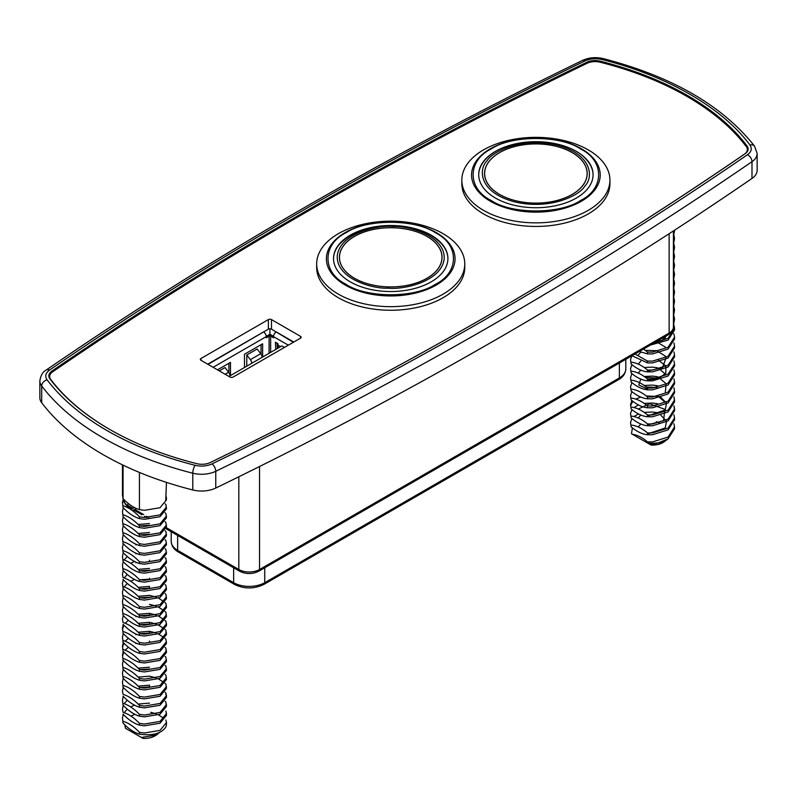 <?xml version="1.0" encoding="UTF-8"?>
<svg xmlns="http://www.w3.org/2000/svg" width="797" height="797" viewBox="0 0 797 797"><rect width="100%" height="100%" fill="white"/><g stroke="black" fill="none" stroke-linecap="round" stroke-linejoin="round"><path stroke-width="1.2" d="M435.003 284.509C459.281 272.923 459.68 244.769 435.73 232.953C415.665 218.946 366.899 218.717 346.436 232.535C322.167 244.121 321.769 272.285 345.719 284.091C365.783 298.108 414.55 298.337 435.003 284.509M333.535 258.726A57.185 33.016 180 0 1 340.219 243.444C352.543 231.339 370.346 225.412 393.618 225.661C414.44 226.577 430.32 232.505 441.229 243.444A57.185 33.016 180 0 1 447.914 258.726M46.176 370.057C42.829 371.751 40.717 375.357 39.85 380.886L39.85 397.643A21.997 12.702 0 0 0 41.693 402.734L41.693 385.977A5.868 4.384 -37.2 0 1 47.073 379.83C61.608 398.928 81.633 415.855 107.137 430.629C132.72 445.364 162.06 456.92 195.135 465.309A5.868 1.923 104.2 0 0 192.784 473.209L192.784 489.966A21.997 12.702 0 0 0 215.758 488.053A4399.111 2539.81 0 0 0 751.989 178.458A21.997 12.702 0 0 0 757.15 170.289L757.15 153.522L754.61 146.25C722.74 105.762 672.309 76.562 603.309 58.619A5.868 1.923 -75.8 0 0 601.865 59.516C595.797 58.151 590.178 58.619 585.018 60.921C391.098 155.086 212.59 258.138 49.504 370.107A5.868 3.666 -124.5 0 0 46.176 370.057C209.531 257.919 388.288 154.718 582.458 60.433C588.963 57.504 595.917 56.906 603.309 58.619M593.078 174.922A57.185 33.016 0 0 0 586.393 159.639C566.667 136.128 505.079 136.148 485.383 159.639A57.185 33.016 0 0 0 483.669 161.661A57.185 33.016 0 0 0 478.698 174.922M580.535 200.495C604.644 188.799 604.644 160.635 580.535 148.939C560.271 135.022 511.505 135.022 491.241 148.939C467.132 160.635 467.132 188.789 491.241 200.495C511.495 214.413 560.271 214.413 580.535 200.495M350.61 234.985A57.185 33.016 180 0 1 412.826 228.072A57.185 33.016 180 0 1 447.914 258.527A57.185 33.016 180 0 1 430.828 282.058A57.185 33.016 180 0 1 368.622 288.972A57.185 33.016 180 0 1 333.535 258.527A57.185 33.016 180 0 1 350.61 234.985M464.771 263.917L464.771 267.503A74.051 42.749 180 0 1 442.664 297.978A74.051 42.749 180 0 1 362.107 306.935A74.051 42.749 180 0 1 316.668 267.503L316.668 263.917A74.051 42.749 0 0 0 337.938 293.894A74.051 42.749 0 0 0 442.664 294.392A74.051 42.749 0 0 0 464.771 263.917A74.051 42.749 0 0 0 443.511 233.929A74.051 42.749 0 0 0 338.785 233.441A74.051 42.749 0 0 0 316.668 263.917M393.369 227.733A51.327 29.628 0 0 0 339.402 257.331A51.327 29.628 0 0 0 388.079 286.92A51.327 29.628 0 0 0 442.046 257.331A51.327 29.628 0 0 0 393.369 227.733M393.369 227.783A51.247 29.589 180 0 1 441.976 257.331A51.247 29.589 180 0 1 388.079 286.88A51.247 29.589 180 0 1 339.472 257.331A51.247 29.589 180 0 1 393.369 227.783M489.009 314.925A4389.587 2534.301 0 0 0 744.428 154.15A12.463 7.193 0 0 0 747.357 149.517A12.463 7.193 0 0 0 746.311 146.638A283.373 163.604 0 0 0 687.014 96.447A283.373 163.604 0 0 0 600.081 62.206A12.463 7.193 0 0 0 587.07 63.292A4389.587 2534.301 0 0 0 52.572 371.88A12.463 7.193 0 0 0 49.643 376.513A12.463 7.193 0 0 0 50.689 379.392A283.373 163.604 0 0 0 109.727 429.434M196.849 463.665A284.111 164.033 180 0 1 109.468 429.284A284.111 164.033 180 0 1 49.922 378.844A12.832 7.412 180 0 1 48.846 375.875A12.832 7.412 180 0 1 51.865 371.113A4390.314 2534.729 180 0 1 586.771 62.286A12.832 7.412 180 0 1 600.151 61.16A284.111 164.033 180 0 1 747.078 145.99A12.832 7.412 180 0 1 748.154 148.949A12.832 7.412 180 0 1 745.135 153.721A4390.314 2534.729 180 0 1 210.229 462.549A12.832 7.412 180 0 1 196.849 463.665M582.746 185.601A51.327 29.628 0 0 0 587.21 173.517A51.327 29.628 0 0 0 546.583 144.536A51.327 29.628 0 0 0 489.029 161.432A51.327 29.628 0 0 0 484.566 173.517A51.327 29.628 0 0 0 525.183 202.498A51.327 29.628 0 0 0 582.746 185.601M582.677 185.581A51.247 29.589 180 0 1 525.203 202.458A51.247 29.589 180 0 1 484.636 173.517A51.247 29.589 180 0 1 489.089 161.452A51.247 29.589 180 0 1 546.573 144.576A51.247 29.589 180 0 1 587.14 173.517A51.247 29.589 180 0 1 582.677 185.581M495.445 151.37A57.185 33.016 180 0 1 557.77 144.207A57.185 33.016 180 0 1 593.078 174.712A57.185 33.016 180 0 1 576.321 198.064A57.185 33.016 180 0 1 514.005 205.218A57.185 33.016 180 0 1 478.698 174.712A57.185 33.016 180 0 1 495.445 151.37M461.832 180.102L461.832 183.699A74.051 42.749 0 0 0 507.55 223.19A74.051 42.749 0 0 0 588.246 213.925A74.051 42.749 0 0 0 609.934 183.699L609.934 180.102A74.051 42.749 0 0 0 588.246 149.876A74.051 42.749 0 0 0 483.52 149.876A74.051 42.749 0 0 0 461.832 180.102A74.051 42.749 0 0 0 483.52 210.338A74.051 42.749 0 0 0 588.246 210.338A74.051 42.749 0 0 0 609.934 180.102M229.954 375.885A4.035 2.331 -120 0 0 229.954 375.785A4.035 2.331 -120 0 0 228.619 372.219L225.033 367.556L219.295 370.874M262.093 357.325A4.035 2.331 -120 0 0 262.093 357.225A4.035 2.331 -120 0 0 260.758 353.659L257.172 349.006L246.801 354.984L250.388 359.646A4.035 2.331 60 0 1 251.732 363.213A4.035 2.331 60 0 1 251.732 363.312M280.554 346.665L278.053 345.221L277.984 348.159M277.027 343.138L277.336 348.528M228.968 376.453L281.849 345.918L284.449 347.422M278.053 345.221L277.964 343.676L275.373 342.182L275.782 349.425M246.741 366.192L246.801 354.984M261.057 354.087L261.057 344.693M247.638 365.674L246.801 365.195M228.918 372.647L228.918 363.253M213.098 367.297L266.248 336.613L266.248 337.808L269.097 336.165A1.096 0.638 180 0 1 270.651 336.165L273.501 337.808L273.501 336.613L288.335 345.171M266.248 337.211L268.579 335.866A1.833 1.056 180 0 1 271.169 335.866L273.501 337.211M244.47 367.497L244.47 354.267L262.621 343.796L262.621 357.026M217.511 369.838L230.472 362.356L230.472 375.586M271.478 319.587L300.519 336.344A2.202 1.265 180 0 1 301.156 337.241A2.202 1.265 180 0 1 300.519 338.147L233.113 377.051A2.202 1.265 180 0 1 230.004 377.051L200.974 360.294A2.202 1.265 180 0 1 200.326 359.397A2.202 1.265 180 0 1 200.974 358.501L268.37 319.587A2.202 1.265 180 0 1 271.478 319.587L271.478 329.161L293.356 342.282M275.931 332.219A3.666 2.112 120 0 0 273.501 336.613M269.924 328.792L269.924 334.242L266.238 336.374M273.52 336.314L269.924 334.242M208.017 364.359L268.37 329.161L268.37 319.587M266.248 336.613A3.666 2.112 -120 0 0 263.757 332.18M276.36 331.98L293.774 342.033M271.478 329.161A2.202 1.265 0 0 0 268.37 329.161M263.448 332L207.708 364.179M142.982 738.381A14.665 8.468 0 0 0 154.837 735.94L156.481 734.993L141.388 737.454L142.982 738.381M673.953 423.745L674.531 426.973L668.085 437.075L652.534 441.917L647.513 441.907L647.513 443.002A21.997 12.702 0 0 0 658.292 442.893L648.469 443.55L631.483 433.747L632.4 427.909M668.095 438.868L662.905 442.614A14.665 8.468 0 0 1 651.049 445.045L647.264 442.863M159.5 732.443L156.481 734.993M141.388 737.454L125.428 728.239L124.83 724.832M131.047 716.144L134.763 714.301M150.693 712.299L156.282 713.873M158.523 714.899L163.654 718.177M647.513 441.907C642.382 437.533 637.321 434.973 632.33 434.235M656.27 421.762L659.527 422.838M664.559 441.658L650.442 444.696M166.394 714.471L165.876 710.994L166.463 713.564L160.018 721.424L144.466 724.025L139.435 723.357L139.435 725.16L144.466 725.818L160.018 723.218L166.463 715.367L166.463 713.564M122.469 718.057L123.047 723.078L122.469 718.057L123.256 714.311M124.133 712.657L127.311 709.141M130.648 706.909L134.484 705.176M138.1 704.07L149.487 703.123M165.876 719.97L166.463 722.55L160.018 730.401L144.466 733.001L139.435 732.343C134.135 726.725 128.676 723.038 123.047 721.285M123.047 723.078C128.347 728.697 133.816 732.383 139.435 734.137C152.327 735.92 161.084 733.638 165.696 727.292A21.997 12.702 180 0 0 166.463 723.975L166.463 722.55M139.435 732.343L139.435 734.137M123.047 712.309L122.469 709.081L123.047 712.309C128.626 714.032 134.085 717.708 139.435 723.357M122.469 709.081L123.256 705.325M124.133 703.681L127.311 700.164M123.047 705.126L122.469 700.095L123.047 705.126C128.347 710.735 133.816 714.421 139.435 716.174L144.466 716.842L160.018 714.242L166.463 706.381L165.876 702.008L165.069 701.34M166.463 704.588L160.018 712.448L144.466 715.039L139.435 714.381L139.435 716.174M123.047 703.323C128.626 705.046 134.085 708.732 139.435 714.381M122.469 700.095L123.256 696.349M138.1 686.117L149.487 685.171L149.487 686.964L139.864 687.532M165.876 694.825L165.876 693.031L165.069 692.354M165.876 693.031L166.463 695.612L160.018 703.462L144.466 706.062L139.435 705.405L139.435 707.198L144.466 707.856L160.018 705.265L166.463 697.405L166.463 695.612M123.047 694.346L122.469 691.119L123.047 694.346C128.626 696.07 134.085 699.756 139.435 705.405M122.469 691.119L123.256 687.373M138.1 677.131L149.487 676.185L156.242 677.938M123.047 687.163L122.469 682.142L123.047 687.163C128.347 692.782 133.816 696.468 139.435 698.222L144.466 698.879L160.018 696.279L166.463 688.429L165.876 684.055L165.069 683.378M164.152 682.65L158.523 678.984M166.463 686.625L160.018 694.486L144.466 697.086L139.435 696.419L139.435 698.222M123.047 685.37C128.626 687.094 134.085 690.77 139.435 696.419M122.469 682.142L123.256 678.386M138.1 668.155L149.487 667.209M123.047 678.187L122.469 673.156L123.047 678.187C128.347 683.796 133.816 687.482 139.435 689.236L144.466 689.903L160.018 687.303L166.463 679.442L165.876 675.069L165.069 674.401M166.463 677.649L160.018 685.51L144.466 688.1L139.435 687.442L139.435 689.236M123.047 676.384C128.626 678.108 134.085 681.794 139.435 687.442M122.469 673.156L123.256 669.41M123.047 669.201L122.469 664.18L123.047 669.201C128.347 674.82 133.816 678.506 139.435 680.259L144.466 680.917L160.018 678.327L166.463 670.466L165.876 666.093L165.069 665.415M166.463 668.673L160.018 676.523L144.466 679.124L139.435 678.466L139.435 680.259M123.047 667.408C128.626 669.131 134.085 672.817 139.435 678.466M122.469 664.18L123.256 660.434M123.047 660.225L122.469 655.204L123.047 660.225C128.347 665.844 133.816 669.53 139.435 671.283L144.466 671.941L160.018 669.341L166.463 661.49L165.876 657.117L165.069 656.439M166.463 659.687L160.018 667.547L144.466 670.147L139.435 669.48L139.435 671.283M123.047 658.432C128.626 660.145 134.085 663.831 139.435 669.48M122.469 655.204L123.256 651.448M123.047 651.239L122.469 646.218L123.047 651.239C128.347 656.858 133.816 660.544 139.435 662.297L144.466 662.965L160.018 660.364L166.463 652.504L165.876 648.13L165.069 647.463M166.463 650.711L160.018 658.571L144.466 661.161L139.435 660.504L139.435 662.297M123.047 649.445C128.626 651.169 134.085 654.855 139.435 660.504M122.469 646.218L123.256 642.472M138.1 632.24L149.487 631.284L156.242 633.037M123.047 642.262L122.469 637.241L123.047 642.262C128.347 647.881 133.816 651.567 139.435 653.321L144.466 653.978L160.018 651.388L166.463 643.528L165.876 639.154L165.069 638.477M164.152 637.749L158.523 634.083M166.463 641.734L160.018 649.585L144.466 652.185L139.435 651.528L139.435 653.321M123.047 640.469C128.626 642.193 134.085 645.879 139.435 651.528M122.469 637.241L123.256 633.495M138.1 623.254L149.487 622.308L156.282 624.071M123.047 633.286L122.469 628.265L123.047 633.286C128.347 638.905 133.816 642.581 139.435 644.345L144.466 645.002L160.018 642.402L166.463 634.551L165.876 630.178L165.069 629.5M164.152 628.763L158.523 625.107M166.463 632.748L160.018 640.609L144.466 643.209L139.435 642.541L139.435 644.345M123.047 631.493C128.626 633.207 134.085 636.893 139.435 642.541M122.469 628.265L123.256 624.509M138.1 614.278L149.487 613.331L149.487 615.125L139.864 615.692M166.394 624.669L165.876 621.192L165.069 620.524M164.152 619.787L158.523 616.121M156.282 615.095L149.487 613.331M165.876 621.192L166.463 623.772L160.018 631.632L144.466 634.223L139.435 633.565L139.435 635.358L144.466 636.026L160.018 633.426L166.463 625.565L166.463 623.772M123.047 622.507L122.469 619.279L123.047 622.507C128.626 624.23 134.085 627.916 139.435 633.565M122.469 619.279L123.256 615.533M123.047 615.324L122.469 610.303L123.047 615.324C128.347 620.943 133.816 624.629 139.435 626.382L144.466 627.04L160.018 624.449L166.463 616.589L165.876 612.216L165.069 611.538M164.152 610.811L158.523 607.145M156.282 606.109L149.487 604.345M166.463 614.796L160.018 622.646L144.466 625.246L139.435 624.589L139.435 626.382M123.047 613.531C128.626 615.254 134.085 618.94 139.435 624.589M122.469 610.303L123.256 606.557M138.1 596.315L149.487 595.369L156.242 597.122M123.047 606.348L122.469 601.327L123.047 606.348C128.347 611.957 133.816 615.643 139.435 617.406L144.466 618.064L160.018 615.463L166.463 607.613L165.876 603.229L165.069 602.562M164.152 601.825L158.523 598.168M166.463 605.81L160.018 613.67L144.466 616.27L139.435 615.603L139.435 617.406M123.047 604.544C128.626 606.268 134.085 609.954 139.435 615.603M122.469 601.327L123.256 597.571M138.1 587.339L149.487 586.393M123.047 597.361L122.469 592.34L123.047 597.361C128.347 602.98 133.816 606.666 139.435 608.42L144.466 609.087L160.018 606.487L166.463 598.627L165.876 594.253L165.069 593.586M166.463 596.833L160.018 604.694L144.466 607.284L139.435 606.627L139.435 608.42M123.047 595.568C128.626 597.292 134.085 600.978 139.435 606.627M122.469 592.34L123.256 588.594M124.133 586.941L127.311 583.424M130.648 581.192L134.484 579.459M123.047 588.385L122.469 583.364L123.047 588.385C128.347 594.004 133.816 597.69 139.435 599.444L144.466 600.101L160.018 597.501L166.463 589.65L165.876 585.277L165.069 584.599M166.463 587.857L160.018 595.708L144.466 598.308L139.435 597.65L139.435 599.444M123.047 586.592C128.626 588.316 134.085 592.002 139.435 597.65M122.469 583.364L123.256 579.618M124.133 577.964L127.311 574.448M138.1 569.377L149.487 568.43M166.394 579.768L165.876 576.291L165.069 575.623M165.876 576.291L166.463 578.871L160.018 586.731L144.466 589.332L139.435 588.664L139.435 590.457L144.466 591.125L160.018 588.525L166.463 580.664L166.463 578.871M123.047 577.606L122.469 574.388L123.047 577.606C128.626 579.329 134.085 583.015 139.435 588.664M122.469 574.388L123.256 570.632M130.648 563.23L134.484 561.496M123.047 570.423L122.469 565.402L123.047 570.423C128.347 576.042 133.816 579.728 139.435 581.481L144.466 582.139L160.018 579.549L166.463 571.688L165.876 567.315L165.069 566.647M166.463 569.895L160.018 577.755L144.466 580.346L139.435 579.688L139.435 581.481M123.047 568.63C128.626 570.353 134.085 574.039 139.435 579.688M122.469 565.402L123.256 561.656M124.133 560.002L127.311 556.485M123.047 561.447L122.469 556.426L123.047 561.447C128.347 567.066 133.816 570.752 139.435 572.505L144.466 573.163L160.018 570.562L166.463 562.712L165.876 558.338L165.069 557.661M166.463 560.909L160.018 568.769L144.466 571.369L139.435 570.712L139.435 572.505M123.047 559.653C128.626 561.377 134.085 565.063 139.435 570.712M122.469 556.426L123.256 552.67M123.047 552.47L122.469 547.439L123.047 552.47C128.347 558.079 133.816 561.765 139.435 563.519L144.466 564.186L160.018 561.586L166.463 553.726L165.876 549.352L165.069 548.685M166.463 551.932L160.018 559.793L144.466 562.383L139.435 561.726L139.435 563.519M123.047 550.667C128.626 552.391 134.085 556.077 139.435 561.726M122.469 547.439L123.256 543.693M138.1 533.462L149.487 532.516M123.047 543.484L122.469 538.463L123.047 543.484C128.347 549.103 133.816 552.789 139.435 554.543L144.466 555.2L160.018 552.61L166.463 544.749L165.876 540.376L165.069 539.699M166.463 542.956L160.018 550.807L144.466 553.407L139.435 552.749L139.435 554.543M123.047 541.691C128.626 543.415 134.085 547.101 139.435 552.749M122.469 538.463L123.256 534.717M138.1 524.476L149.487 523.529M123.047 534.508L122.469 529.487L123.047 534.508C128.347 540.127 133.816 543.813 139.435 545.566L144.466 546.224L160.018 543.624L166.463 535.773L165.876 531.4L165.069 530.722M166.463 533.97L160.018 541.83L144.466 544.431L139.435 543.763L139.435 545.566M123.047 532.715C128.626 534.438 134.085 538.114 139.435 543.763M122.469 529.487L123.256 525.731M123.047 525.532L122.469 520.501L123.047 525.532C128.347 531.141 133.816 534.827 139.435 536.58L144.466 537.248L160.018 534.648L166.463 526.787L165.876 522.414L165.069 521.746M166.463 524.994L160.018 532.854L144.466 535.445L139.435 534.787L139.435 536.58M123.047 523.729C128.626 525.452 134.085 529.138 139.435 534.787M122.469 520.501L123.256 516.755M130.648 509.353L134.484 507.619M123.047 516.546L122.469 511.525L123.047 516.546C128.347 522.165 133.816 525.851 139.435 527.604L144.466 528.262L160.018 525.671L166.463 517.811L165.876 513.437L165.069 512.76M166.463 516.018L160.018 523.868L144.466 526.468L139.435 525.811L139.435 527.604M123.047 514.752C128.626 516.476 134.085 520.162 139.435 525.811M122.469 511.525L123.256 507.779M123.047 507.569L122.469 502.548L123.047 507.569C128.347 513.188 133.816 516.874 139.435 518.628L144.466 519.285L160.018 516.685L166.463 508.835L165.876 504.461L165.069 503.784M166.463 507.031L160.018 514.892L144.466 517.492L139.435 516.825L139.435 518.628M123.047 505.776C128.626 507.5 134.085 511.176 139.435 516.825M122.469 502.548L123.256 498.792M165.876 495.475L166.463 498.055L165.706 500.974L166.463 482.384M132.969 510.997L136.526 508.586M123.854 499.39L122.509 503.445M149.487 525.333L139.864 525.89M149.487 534.309L139.864 534.877M136.745 544.6L135.849 544.869M136.745 553.576L135.849 553.845M149.487 560.261L149.487 561.247M136.745 562.552L135.849 562.821M123.047 579.409C128.347 585.018 133.816 588.704 139.435 590.457M149.487 570.224L139.864 570.791M149.487 578.223L149.487 579.21L139.864 579.768M149.487 587.2L149.487 588.186L139.864 588.754M149.487 597.162L139.864 597.73M123.047 624.3C128.347 629.919 133.816 633.605 139.435 635.358M136.745 616.43L135.849 616.699M128.427 620.285L125.169 623.244M123.854 625.107L122.509 629.162M166.394 633.645L165.876 631.971M149.487 623.115L149.487 624.101L139.864 624.669M149.487 632.101L149.487 633.087L139.864 633.645M136.745 634.392L135.849 634.661M128.427 638.248L125.169 641.206M123.854 643.069L122.509 647.114M166.394 651.607L165.876 649.934M149.487 641.077L149.487 642.063M136.745 643.368L135.849 643.637M128.427 647.224L125.169 650.183M123.854 652.046L122.509 656.1M149.487 669.002L139.864 669.57M123.047 696.14C128.347 701.758 133.816 705.445 139.435 707.198M166.394 705.484L165.876 703.811M123.047 714.102C128.347 719.721 133.816 723.407 139.435 725.16M630.537 422.48L631.124 426.853L630.537 422.48L631.931 418.545M633.844 416.582L638.477 413.962M644.255 412.408L652.534 412.029L657.565 412.687M631.124 426.853C636.693 431.566 642.163 434.196 647.513 434.724L652.534 434.734L668.085 429.892L674.531 419.79L674.531 417.987L668.085 428.089L652.534 432.93L647.513 432.92L647.513 434.724M647.513 432.92C641.934 428.208 636.474 425.588 631.124 425.06M673.953 414.769L674.531 417.987M630.537 413.504L631.124 417.877L630.537 413.504L631.931 409.568M633.844 407.606L638.477 404.986M644.255 403.431L652.534 403.043L657.565 403.71M631.124 417.877C636.693 422.589 642.163 425.209 647.513 425.737L652.534 425.747L668.085 420.906L674.531 410.804L674.531 409.01L668.085 419.112L652.534 423.954L647.513 423.944L647.513 425.737M647.513 423.944C641.934 419.232 636.474 416.612 631.124 416.084M674.491 409.907L673.953 405.783L674.531 409.01M630.537 404.517L631.124 408.891L630.537 404.517L631.931 400.592M657.136 396.438L646.267 395.979M640.718 397.036L635.747 399.128M632.848 401.319L630.606 405.424M631.124 408.891C636.693 413.613 642.163 416.233 647.513 416.761L652.534 416.771L668.085 411.929L674.531 401.827L674.531 400.034L668.085 410.136L652.534 414.978L647.513 414.968L647.513 416.761M647.513 414.968C641.934 410.246 636.474 407.626 631.124 407.098M674.491 400.931L673.953 396.806L674.531 400.034M630.537 395.541L631.124 399.915L630.537 395.541L631.931 391.606M644.255 385.469L652.534 385.09L657.565 385.748M657.136 387.462L646.267 387.003M631.124 399.915C636.693 404.627 642.163 407.257 647.513 407.785L652.534 407.795L668.085 402.953L674.531 392.851L674.531 391.048L668.085 401.15L652.534 405.992L647.513 405.982L647.513 407.785M647.513 405.982C641.934 401.27 636.474 398.649 631.124 398.121M673.953 387.82L674.531 391.048M630.537 386.565L631.124 390.938L630.537 386.565L631.931 382.63M644.255 376.493L652.534 376.104L657.565 376.772M631.124 390.938C636.693 395.651 642.163 398.271 647.513 398.799L652.534 398.809L668.085 393.967L674.531 383.865L674.531 382.072L668.085 392.174L652.534 397.016L647.513 397.006L647.513 398.799M647.513 397.006C641.934 392.293 636.474 389.663 631.124 389.135M673.953 378.844L674.531 382.072M630.537 377.579L631.124 381.952L630.537 377.579L631.931 373.654M644.255 367.517L652.534 367.128L657.565 367.786M631.124 381.952C636.693 386.675 642.163 389.295 647.513 389.823L652.534 389.833L668.085 384.991L674.531 374.889L674.531 373.096L668.085 383.198L652.534 388.039L647.513 388.029L647.513 389.823M647.513 388.029C641.934 383.307 636.474 380.687 631.124 380.159M673.953 369.868L674.531 373.096M630.537 368.603L631.124 372.976L630.537 368.603L631.931 364.667M631.124 372.976C636.693 377.688 642.163 380.308 647.513 380.836L652.534 380.856L668.085 376.015L674.531 365.913L674.531 364.109L668.085 374.211L652.534 379.053L647.513 379.043L647.513 380.836M647.513 379.043C641.934 374.331 636.474 371.711 631.124 371.183M673.953 360.882L674.531 364.109M630.537 359.626L631.124 364L630.537 359.626L631.832 355.831M631.124 364C636.693 368.712 642.163 371.332 647.513 371.86L652.534 371.87L668.085 367.028L674.531 356.926L674.531 355.133L668.085 365.235L652.534 370.077L647.513 370.067L647.513 371.86M647.513 370.067C641.934 365.355 636.474 362.725 631.124 362.197M673.953 351.905L674.531 355.133M631.991 355.741L647.513 362.884L652.534 362.894L668.085 358.052L674.531 347.95L674.531 346.157L668.085 356.259L652.534 361.101L647.513 361.081L647.513 362.884M647.513 361.081L634.98 354.007M673.953 342.929L674.531 346.157M639.304 351.517L647.513 353.898L652.534 353.918L668.085 349.076L674.531 338.974L674.531 337.171L668.085 347.273L652.534 352.115L647.513 352.105L647.513 353.898M647.513 352.105L643.548 349.066M673.953 333.943L674.531 337.171M671.771 331.811L673.146 333.146M673.953 324.967L674.531 328.195L668.085 338.297L654.028 343.019M650.581 345.001L668.085 340.09L674.531 329.988L674.531 328.195M674.491 329.091L673.953 326.76M673.953 315.991L674.531 319.218L673.425 323.652M673.425 325.445L674.531 319.218M673.953 307.004L674.531 310.232L673.425 314.676M673.425 316.469L674.531 310.232M673.953 298.028L674.531 301.256L673.425 305.689M673.425 307.493L674.531 301.256M673.953 289.052L674.531 292.28L673.425 296.713M673.425 298.506L674.531 292.28M673.953 280.066L674.531 283.294L673.425 287.737M673.425 289.53L674.531 283.294M673.953 271.09L674.531 274.317L673.425 278.751M673.425 280.554L674.531 274.317M674.491 275.214L673.953 272.883M674.491 266.238L673.953 262.113L674.531 265.331L673.425 269.775M673.425 271.568L674.531 265.331M673.953 253.127L674.531 256.355L673.425 260.798M673.425 262.592L674.531 256.355M673.953 244.151L674.531 247.379L673.425 251.812M673.425 253.605L674.531 247.379M673.953 235.175L674.531 238.393L673.425 242.836M673.425 244.629L674.531 238.393M673.425 235.653L674.531 231.21L673.425 233.86M666.531 335.796L661.151 341.544M664.409 337.021L665.306 338.067M656.349 341.674L665.316 347.054M638.277 355.133L640.758 352.154M645.321 350.341L656.569 350.71L665.306 356.03M666.162 357.405L662.546 367.626L647.513 371.053M638.277 364.119L640.758 361.131M658.362 360.264L665.864 365.853L665.844 373.185L658.312 378.754L647.513 380.03M638.277 373.096L640.758 370.117M660.882 370.366L665.316 373.992M647.513 389.006L638.805 385.011L640.758 379.093M645.321 377.28L658.362 378.226M660.882 379.352L665.306 382.968M666.162 384.343L665.316 391.945M664.598 401.788L657.874 396.009M660.882 397.305L666.531 403.192L665.226 410.017L647.513 415.954M638.277 409.01L649.645 403.74L664.847 409.339L663.572 420.716L647.513 424.931M638.277 417.997L640.758 415.008M660.882 415.267L666.531 421.155L665.226 427.979L647.513 433.907M638.277 426.973L640.758 423.994M658.292 442.893L668.085 438.868L674.531 428.766L674.531 426.973M122.469 464.86L122.469 495.365L123.047 498.593L123.047 465.139M139.435 472.442L139.435 509.642C133.866 507.918 128.397 504.242 123.047 498.593M139.435 509.642L144.466 510.309L160.018 507.709L166.463 499.849L166.463 498.055M41.693 402.734A293.276 169.323 0 0 0 192.784 489.966M195.135 465.309C201.203 466.673 206.821 466.205 211.982 463.914C405.902 369.748 584.41 266.686 747.496 154.728A5.868 3.666 55.5 0 1 751.989 161.701L751.989 178.458M747.496 154.728C751.481 151.749 752.298 148.511 749.927 145.004C722.321 107.655 666.561 75.456 601.865 59.516M435.839 285.286A64.328 37.14 0 0 0 436.577 232.764A64.328 37.14 0 0 0 345.609 232.335A64.328 37.14 0 0 0 344.872 284.858A64.328 37.14 0 0 0 435.839 285.286M387.96 288.185C372.219 288.962 335.955 278.591 337.27 255.727C340.05 232.913 377.957 224.764 393.489 226.468C409.23 225.69 445.493 236.061 444.178 258.925C441.399 281.74 403.481 289.889 387.96 288.185M39.85 380.886A21.997 12.702 0 0 0 41.693 385.977A293.276 169.323 0 0 0 102.992 437.812A293.276 169.323 0 0 0 192.784 473.209A21.997 12.702 0 0 0 215.758 471.286L215.758 488.053M487.017 160.914C491.44 152.157 521.248 136.357 557.711 145.303C593.586 155.016 593.107 178.369 584.759 186.119C580.336 194.876 550.528 210.677 514.055 201.731C478.19 192.017 478.668 168.665 487.017 160.914M581.372 201.262A64.328 37.14 0 0 0 581.372 148.74A64.328 37.14 0 0 0 490.394 148.74A64.328 37.14 0 0 0 490.394 201.262A64.328 37.14 0 0 0 581.372 201.262M278.94 347.602L278.043 347.084M260.758 353.659L250.388 359.646M228.619 372.219L225.123 374.231M270.651 352.384L270.651 336.165M269.097 353.28L269.097 336.165M300.519 338.147L300.519 336.344M200.974 358.501L200.974 360.294M669.121 233.73L669.121 333.056L259.553 569.516L259.553 466.504M673.425 327.069A14.665 8.468 180 0 1 669.121 333.056A3.666 2.112 -120 0 1 668.364 334.74C672.09 331.871 673.774 329.32 673.425 327.069L673.425 230.941M238.821 476.775L238.821 569.516L166.384 527.704M259.553 569.516A14.665 8.468 180 0 1 238.821 569.516A3.666 2.112 -60 0 0 239.578 571.2C245.984 574.318 252.39 574.318 258.796 571.2A3.666 2.112 -120 0 0 259.553 569.516M132.79 508.307L127.879 505.467L127.879 503.953M148.76 517.522L146.578 516.267M143.689 514.593L134.623 509.363M131.605 508.855L128.636 507.141A3.666 2.112 -60 0 1 127.879 505.467A14.665 8.468 180 0 1 126.843 504.8M125.826 503.983A14.665 8.468 180 0 1 123.595 499.868L125.398 504.441M211.982 463.914A5.868 3.078 64.1 0 1 215.758 471.286A4399.111 2539.81 0 0 0 751.989 161.701A21.997 12.702 0 0 0 757.15 153.522M749.927 145.004A5.868 4.384 -37.2 0 1 754.61 146.25M585.018 60.921A5.868 3.078 -115.9 0 0 582.458 60.433M49.504 370.107C45.519 373.076 44.702 376.323 47.073 379.83M51.865 372.418L51.865 371.113M586.771 63.441L586.771 62.286M600.151 62.226L600.151 61.16M747.078 148.013L747.078 145.99M625.794 359.308L625.794 368.971A21.997 12.702 180 0 1 619.359 377.957L619.359 363.033M625.794 368.971C625.446 373.624 623.045 377.18 618.592 379.631A3.666 2.112 -120 0 0 619.359 377.957L264.743 582.687L264.743 567.763M618.592 379.631L263.986 584.37A3.666 2.112 -120 0 0 264.743 582.687A21.997 12.702 180 0 1 233.641 582.687L233.641 567.763M263.986 584.37C254.123 589.132 244.261 589.132 234.398 584.37A3.666 2.112 -60 0 1 233.641 582.687L177.641 550.358L177.641 535.435M234.398 584.37L178.408 552.042A3.666 2.112 -60 0 1 177.641 550.358A21.997 12.702 180 0 1 171.206 541.382L171.206 531.719M441.976 257.331L441.976 258.905M484.636 173.517L484.636 175.101M587.14 173.517L587.14 175.101M258.796 571.2L668.364 334.74M133.338 509.861L141.886 514.792M144.546 516.336L146.688 517.562M166.115 528.78L239.578 571.2M128.636 507.141L126.235 505.358M178.408 552.042C173.955 549.581 171.554 546.035 171.206 541.382M747.357 149.517L747.357 151.52M49.643 376.513L49.643 378.445M339.472 257.331L339.472 258.905"/></g></svg>
